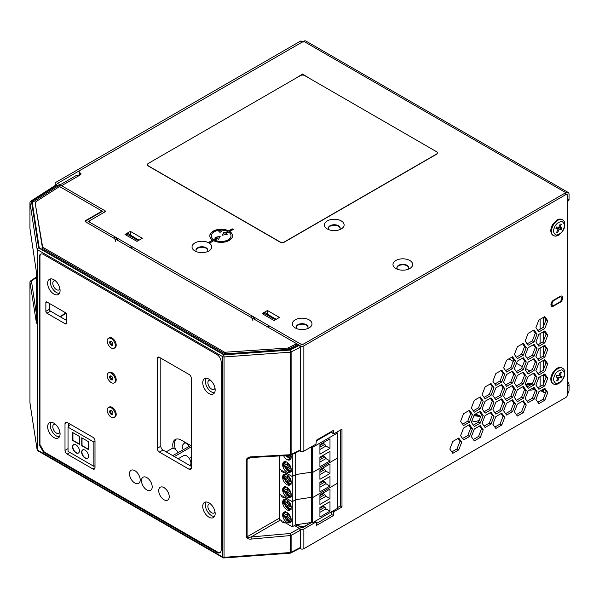<?xml version="1.0" encoding="UTF-8"?>
<svg xmlns="http://www.w3.org/2000/svg" width="599" height="599" viewBox="0 0 599 599"><rect width="100%" height="100%" fill="white"/><g stroke="black" fill="none" stroke-linecap="round" stroke-linejoin="round"><path stroke-width="0.9" d="M59.009 185.465A5.151 2.973 60 0 1 61.585 185.72L105.926 211.32L90.501 220.23A3.032 1.752 0 0 0 89.61 221.465A3.032 1.752 0 0 0 90.501 222.701L300.002 343.654A3.032 1.752 0 0 0 304.285 343.654L565.838 192.646L303.641 41.271L80.004 170.386A3.032 1.752 0 0 0 79.12 171.621A3.032 1.752 0 0 0 80.004 172.856L80.326 173.044A2.269 1.31 180 0 1 80.992 173.972A2.269 1.31 180 0 1 80.326 174.901L76.215 175.529L60.072 184.851M567.553 201.339L568.421 200.837A3.032 1.752 60 0 0 569.05 199.452L569.05 194.503A4.545 2.621 -60 0 0 568.107 192.421L305.917 41.046A4.545 2.621 -60 0 0 303.641 41.271M567.553 381.735A3.032 1.752 60 0 1 569.05 384.962L567.553 385.831M567.553 393.917A4.545 2.621 120 0 0 569.05 389.912L569.05 384.962M565.838 192.646A4.545 2.621 -60 0 1 568.107 192.421M543.345 389.17L543.345 391.147A3.032 1.752 120 0 0 543.974 392.532A3.032 1.752 120 0 0 545.487 392.382L545.824 392.188M543.345 317.433L543.345 326.837M543.345 331.779L543.345 341.183M543.345 346.132L543.345 355.536M543.345 360.478L543.345 369.882M543.345 374.824L543.345 384.229M540.762 390.675A3.032 1.752 -60 0 1 540.747 390.668L543.974 392.532M530.901 384.723A9.846 5.683 0 0 0 526.027 385.337M480.113 416.807A9.846 5.683 0 0 0 473.809 415.983M534.375 389.268A5.908 3.414 180 0 1 529.396 390.046M525.623 384.76A5.908 3.414 180 0 1 532.496 383.487M469.002 418.027A5.908 3.414 180 0 1 468.995 417.922A5.908 3.414 180 0 1 469.646 416.372M474.588 414.515A5.908 3.414 180 0 1 479.08 415.511A5.908 3.414 180 0 1 480.555 416.934M479.282 420.206A5.908 3.414 180 0 1 471.915 420.865M308.051 522.957A5.908 3.414 180 0 1 308.051 522.987A5.908 3.414 180 0 1 304.404 526.132A5.908 3.414 180 0 1 297.965 525.398A5.908 3.414 180 0 1 296.962 524.627M508.858 358.868L513.238 361.399M516.518 363.293L522.335 366.648M525.615 368.542L529.845 370.991M480.443 417.233A5.908 3.414 0 0 0 479.08 416.006L479.08 416.006A5.908 3.414 0 0 0 474.176 415.032M532.271 383.937A5.908 3.414 0 0 0 526.311 384.775A5.908 3.414 0 0 0 525.847 385.082M540.133 319.289L540.133 329.188M540.133 333.636L540.133 343.534M540.133 347.982L540.133 357.88M540.133 362.328L540.133 372.226M540.133 376.674L540.133 386.572M231.012 235.931A9.846 5.683 180 0 1 231.012 236.058L231.012 235.811A9.846 5.683 0 0 1 225.284 240.97A9.846 5.683 0 0 1 214.764 240.124L217.317 238.657L218.493 239.33L220.207 236.365L215.063 237.354L216.246 238.282L213.693 239.757A9.846 5.683 180 0 1 211.327 236.058A9.846 5.683 180 0 1 211.327 235.931M231.012 235.811A9.846 5.683 0 0 0 228.646 232.113L226.1 233.58L227.276 234.261L222.132 235.25L223.846 232.285L225.029 232.966L227.575 231.738L225.029 233.213L223.846 232.532L222.296 235.22M226.954 234.329L226.1 233.58M231.012 236.058A9.846 5.683 180 0 1 225.284 241.217A9.846 5.683 180 0 1 214.764 240.371L214.764 240.124M220.043 236.642L215.385 237.541M233.056 229.567L232.202 229.073L228.646 231.117A11.359 6.559 0 0 0 216.576 230.061A11.359 6.559 0 0 0 209.815 235.931M212.623 240.124L209.066 242.176L210.137 242.797L213.693 240.746A11.359 6.559 0 0 0 225.868 241.779A11.359 6.559 0 0 0 232.532 235.811A11.359 6.559 0 0 0 229.724 231.491L233.273 229.439L232.202 228.825L228.646 230.87A11.359 6.559 0 0 0 216.479 229.836A11.359 6.559 0 0 0 209.807 235.811A11.359 6.559 0 0 0 212.623 240.124L209.283 242.303M232.532 235.931A11.359 6.559 0 0 0 229.724 231.738L229.724 231.491M220.956 230.989A1.213 0.696 0 0 0 219.638 230.832A1.213 0.696 0 0 0 218.89 231.484A1.213 0.696 0 0 0 219.241 231.978A1.213 0.696 0 0 0 220.559 232.127A1.213 0.696 0 0 0 221.308 231.484A1.213 0.696 0 0 0 220.956 230.989M227.575 231.491A9.846 5.683 0 0 0 217.055 230.645A9.846 5.683 0 0 0 211.327 235.811A9.846 5.683 0 0 0 213.693 239.51L213.693 239.757M216.246 238.035L213.693 239.51M221.293 231.603A1.213 0.696 0 0 0 220.956 231.236A1.213 0.696 0 0 0 219.736 231.064A1.213 0.696 0 0 0 218.905 231.603M397.609 269.325A5.908 3.414 180 0 1 396.912 267.716A5.908 3.414 180 0 1 400.559 264.563A5.908 3.414 180 0 1 406.998 265.305A5.908 3.414 180 0 1 408.728 267.716A5.908 3.414 180 0 1 408.031 269.325M408.713 267.963A5.908 3.414 0 0 0 406.998 265.799A5.908 3.414 0 0 0 400.761 265.013A5.908 3.414 0 0 0 396.927 267.963M329.061 229.746A5.908 3.414 180 0 1 328.364 228.144A5.908 3.414 180 0 1 332.011 224.992A5.908 3.414 180 0 1 338.45 225.733A5.908 3.414 180 0 1 340.18 228.144A5.908 3.414 180 0 1 339.483 229.746M340.165 228.391A5.908 3.414 0 0 0 338.45 226.227A5.908 3.414 0 0 0 332.213 225.441A5.908 3.414 0 0 0 328.379 228.391M196.682 251.76A5.908 3.414 180 0 1 195.985 250.157A5.908 3.414 180 0 1 199.632 247.005A5.908 3.414 180 0 1 206.071 247.746A5.908 3.414 180 0 1 207.801 250.157A5.908 3.414 180 0 1 207.104 251.76M207.786 250.404A5.908 3.414 0 0 0 206.071 248.241A5.908 3.414 0 0 0 199.826 247.454A5.908 3.414 0 0 0 196 250.404M296.932 328.686A5.908 3.414 180 0 1 296.235 327.084A5.908 3.414 180 0 1 299.882 323.932A5.908 3.414 180 0 1 306.321 324.673A5.908 3.414 180 0 1 308.051 327.084A5.908 3.414 180 0 1 307.354 328.686M308.036 327.331A5.908 3.414 0 0 0 306.321 325.167A5.908 3.414 0 0 0 300.084 324.381A5.908 3.414 0 0 0 296.25 327.331M395.857 268.524L395.857 268.524A9.846 5.683 180 0 1 395.857 260.483A9.846 5.683 180 0 1 409.783 260.483A9.846 5.683 180 0 1 409.783 268.524A9.846 5.683 180 0 1 395.857 268.524M341.235 220.904A9.846 5.683 180 0 1 341.235 228.945A9.846 5.683 180 0 1 327.309 228.945L327.309 228.945A9.846 5.683 180 0 1 327.309 220.904A9.846 5.683 180 0 1 341.235 220.904M194.93 250.959L194.93 250.959A9.846 5.683 180 0 1 194.93 242.917A9.846 5.683 180 0 1 208.856 242.917A9.846 5.683 180 0 1 208.856 250.959A9.846 5.683 180 0 1 194.93 250.959M295.18 327.885L295.18 327.885A9.846 5.683 180 0 1 295.18 319.844A9.846 5.683 180 0 1 309.106 319.844A9.846 5.683 180 0 1 309.106 327.885A9.846 5.683 180 0 1 295.18 327.885M384.775 121.814L342.201 97.233M309.803 78.529L302.57 74.044L303.738 75.212M302.57 74.044L295.344 78.529M301.402 75.212L302.57 74.538M130.342 234.823L130.342 231.356L142.337 238.282L136.984 241.375L124.989 234.449L126.202 233.752M138.564 239.81L139.125 240.139M127.347 233.086L130.342 231.356M267.439 313.973L267.439 310.507L279.433 317.433L274.08 320.525L262.085 313.599L263.298 312.903M275.66 318.968L276.221 319.289M264.444 312.244L267.439 310.507M559.518 302.166L554.165 305.25A3.032 1.752 120 0 1 552.645 305.408A3.032 1.752 120 0 1 552.181 302.974A3.032 1.752 120 0 1 554.165 300.309L559.518 297.216A3.032 1.752 120 0 1 561.031 297.067A3.032 1.752 120 0 1 561.495 299.493A3.032 1.752 120 0 1 559.518 302.166M184.649 443.028L184.649 442.04M190.445 465.176L191.291 465.663M191.291 445.873L181.325 440.123A12.115 6.993 -120 0 0 175.267 439.524A12.115 6.993 -120 0 0 173.186 448.419M299.785 548.34L300.428 548.706A2.426 1.4 180 0 0 303.858 548.706L565.838 397.451A2.426 1.4 120 0 0 567.553 394.486L567.553 195.618A2.426 1.4 120 0 0 567.051 194.503A2.426 1.4 120 0 0 565.838 194.623L303.858 345.878A2.426 1.4 180 0 1 300.428 345.878L267.865 327.084A3.032 1.752 -120 0 0 266.353 326.934M303.858 345.878L303.858 451.152L315.958 444.166L316.384 440.205L333.523 430.314L333.523 433.526L333.95 433.773L341.984 429.139L341.984 507.001L333.95 511.643L333.523 515.597L316.384 525.495L316.384 522.276L315.958 522.029L303.858 529.022A2.426 1.4 180 0 1 300.428 529.022L295.502 526.169L297.216 525.181L302.143 528.026L311.57 522.59M303.858 451.152A2.426 1.4 180 0 1 300.428 451.152L299.777 450.777M252.875 320.899A3.032 1.752 -120 0 0 250.734 317.185L130.769 247.926A3.032 1.752 -120 0 0 129.257 247.776M115.779 241.749A3.032 1.752 -120 0 0 113.638 238.035L86.645 222.454A2.426 1.4 180 0 1 85.934 221.465A2.426 1.4 180 0 1 86.645 220.477L102.474 211.32L55.849 184.395A2.501 1.445 180 0 1 55.123 183.369A2.501 1.445 180 0 1 55.849 182.351L300.211 41.271A2.426 1.4 -60 0 1 301.424 41.151L302.637 41.848M461.702 442.242L458.737 449.886L452.799 453.316L449.834 449.093L452.799 441.441L458.737 438.019L461.702 442.242L459.987 441.253L457.022 448.898L451.811 451.908M483.221 429.812L480.256 437.465L474.318 440.894L471.353 436.671L474.318 429.019L480.256 425.589L483.221 429.812L481.506 428.824L478.541 436.476L473.33 439.486M472.461 428.854L469.496 436.506L463.559 439.928L460.594 435.705L463.559 428.06L469.496 424.631L472.461 428.854L470.747 427.866L467.782 435.518L462.57 438.52M504.74 417.391L501.775 425.043L495.837 428.472L492.872 424.249L495.837 416.597L501.775 413.168L504.74 417.391L503.025 416.402L500.06 424.055L494.849 427.065M493.98 416.432L491.015 424.077L485.078 427.506L482.113 423.283L485.078 415.631L491.015 412.209L493.98 416.432L492.266 415.444L489.301 423.089L484.089 426.099M483.221 415.466L480.256 423.119L474.318 426.548L471.353 422.325L474.318 414.673L480.256 411.243L483.221 415.466L481.506 414.478L478.541 422.13L473.33 425.14M472.461 414.508L469.496 422.16L463.559 425.582L460.594 421.359L463.559 413.714L469.496 410.285L472.461 414.508L470.747 413.52L467.782 421.172L462.57 424.174M526.259 404.969L523.294 412.614L517.356 416.043L514.391 411.82L517.356 404.168L523.294 400.746L526.259 404.969L524.552 403.981L521.579 411.625L516.368 414.635M515.499 404.003L512.534 411.655L506.597 415.085L503.632 410.862L506.597 403.209L512.534 399.78L515.499 404.003L513.792 403.015L510.82 410.667L505.608 413.677M504.74 403.045L501.775 410.697L495.837 414.119L492.872 409.896L495.837 402.251L501.775 398.822L504.74 403.045L503.025 402.056L500.06 409.709L494.849 412.711M493.98 402.086L491.015 409.731L485.078 413.16L482.113 408.937L485.078 401.285L491.015 397.863L493.98 402.086L492.266 401.098L489.301 408.743L484.089 411.753M483.221 401.12L480.256 408.773L474.318 412.202L471.353 407.979L474.318 400.327L480.256 396.897L483.221 401.12L481.506 400.132L478.541 407.784L473.33 410.794M547.778 392.54L544.813 400.192L538.875 403.621L535.91 399.398L538.875 391.746L544.813 388.317L547.778 392.54L546.071 391.551L543.098 399.204L537.887 402.214M537.018 391.581L534.053 399.234L528.116 402.663L525.151 398.44L528.116 390.788L534.053 387.358L537.018 391.581L535.311 390.593L532.339 398.245L527.127 401.255M526.259 390.623L523.294 398.268L517.356 401.697L514.391 397.474L517.356 389.822L523.294 386.4L526.259 390.623L524.552 389.635L521.579 397.279L516.368 400.289M515.499 389.657L512.534 397.309L506.597 400.738L503.632 396.516L506.597 388.863L512.534 385.434L515.499 389.657L513.792 388.669L510.82 396.321L505.608 399.331M504.74 388.699L501.775 396.351L495.837 399.773L492.872 395.55L495.837 387.905L501.775 384.476L504.74 388.699L503.025 387.71L500.06 395.362L494.849 398.365M493.98 387.74L491.015 395.385L485.078 398.814L482.113 394.591L485.078 386.939L491.015 383.517L493.98 387.74L492.266 386.744L489.301 394.397L484.089 397.407M547.778 378.194L544.813 385.846L538.875 389.275L535.91 385.052L538.875 377.4L544.813 373.971L547.778 378.194L546.071 377.205L543.098 384.858L537.887 387.867M537.018 377.235L534.053 384.887L528.116 388.309L525.151 384.086L528.116 376.442L534.053 373.012L537.018 377.235L535.311 376.247L532.339 383.899L527.127 386.902M526.259 376.277L523.294 383.922L517.356 387.351L514.391 383.128L517.356 375.476L523.294 372.054L526.259 376.277L524.552 375.281L521.579 382.933L516.368 385.943M515.499 375.311L512.534 382.963L506.597 386.392L503.632 382.169L506.597 374.517L512.534 371.088L515.499 375.311L513.792 374.323L510.82 381.975L505.608 384.985M504.74 374.353L501.775 382.005L495.837 385.427L492.872 381.204L495.837 373.559L501.775 370.13L504.74 374.353L503.025 373.364L500.06 381.009L494.849 384.019M547.778 363.848L544.813 371.5L538.875 374.929L535.91 370.706L538.875 363.054L544.813 359.625L547.778 363.848L546.071 362.859L543.098 370.511L537.887 373.521M537.018 362.889L534.053 370.541L528.116 373.963L525.151 369.74L528.116 362.096L534.053 358.666L537.018 362.889L535.311 361.901L532.339 369.553L527.127 372.556M526.259 361.931L523.294 369.576L517.356 373.005L514.391 368.782L517.356 361.13L523.294 357.708L526.259 361.931L524.552 360.935L521.579 368.587L516.368 371.597M515.499 360.965L512.534 368.617L506.597 372.046L503.632 367.823L506.597 360.171L512.534 356.742L515.499 360.965L513.792 359.977L510.82 367.629L505.608 370.639M547.778 349.502L544.813 357.154L538.875 360.583L535.91 356.36L538.875 348.708L544.813 345.279L547.778 349.502L546.071 348.513L543.098 356.165L537.887 359.175M537.018 348.543L534.053 356.195L528.116 359.617L525.151 355.394L528.116 347.749L534.053 344.32L537.018 348.543L535.311 347.555L532.339 355.2L527.127 358.209M526.259 347.585L523.294 355.229L517.356 358.659L514.391 354.436L517.356 346.784L523.294 343.362L526.259 347.585L524.552 346.589L521.579 354.241L516.368 357.251M547.778 335.155L544.813 342.808L538.875 346.237L535.91 342.014L538.875 334.362L544.813 330.933L547.778 335.155L546.071 334.167L543.098 341.819L537.887 344.829M537.018 334.197L534.053 341.849L528.116 345.271L525.151 341.048L528.116 333.403L534.053 329.974L537.018 334.197L535.311 333.209L532.339 340.853L527.127 343.863M547.778 320.809L544.813 328.462L538.875 331.891L535.91 327.668L538.875 320.016L544.813 316.586L547.778 320.809L546.071 319.821L543.098 327.473L537.887 330.483M560.162 296.348L553.521 300.181A3.639 2.096 120 0 0 551.147 303.386A3.639 2.096 120 0 0 551.701 306.299A3.639 2.096 120 0 0 553.521 306.119L560.162 302.285A3.639 2.096 120 0 0 562.536 299.081A3.639 2.096 120 0 0 561.974 296.168A3.639 2.096 120 0 0 560.162 296.348M341.984 507.001L340.269 506.013L340.269 430.127M337.484 507.623L340.269 506.013M458.01 438.438L459.987 441.253M479.529 426.009L481.506 428.824M468.77 425.05L470.747 427.866M501.049 413.587L503.025 416.402M490.289 412.629L492.266 415.444M479.529 411.663L481.506 414.478M468.77 410.704L470.747 413.52M522.568 401.165L524.552 403.981M511.808 400.199L513.792 403.015M501.049 399.241L503.025 402.056M490.289 398.283L492.266 401.098M479.529 397.317L481.506 400.132M544.087 388.736L546.071 391.551M533.327 387.778L535.311 390.593M522.568 386.819L524.552 389.635M511.808 385.853L513.792 388.669M501.049 384.895L503.025 387.71M490.289 383.929L492.266 386.744M544.087 374.39L546.071 377.205M533.327 373.432L535.311 376.247M522.568 372.473L524.552 375.281M511.808 371.507L513.792 374.323M501.049 370.549L503.025 373.364M544.087 360.044L546.071 362.859M533.327 359.086L535.311 361.901M522.568 358.12L524.552 360.935M511.808 357.161L513.792 359.977M544.087 345.698L546.071 348.513M533.327 344.739L535.311 347.555M522.568 343.774L524.552 346.589M544.087 331.352L546.071 334.167M533.327 330.393L535.311 333.209M544.087 317.006L546.071 319.821M551.058 305.43A3.639 2.096 120 0 0 551.806 305.131L551.986 305.026M561.008 297.052A3.639 2.096 120 0 0 560.904 296.048M567.051 194.503L565.336 193.514A2.426 1.4 -60 0 0 564.123 193.634L302.143 344.889L269.58 326.088L267.865 327.084M331.809 511.636L331.809 514.608L316.384 523.519M332.235 432.785L333.523 433.526M331.809 431.302L331.809 432.538M176.188 439.134A12.115 6.993 -120 0 0 175.582 449.594M190.909 463.461L191.291 463.678M117.449 240.236A3.032 1.752 60 0 0 115.352 237.047L88.36 221.465L104.174 212.331A2.471 1.43 0 0 0 104.9 211.32A2.471 1.43 0 0 0 104.174 210.316L57.541 183.384L301.926 42.259L300.211 41.271M129.886 247.417L130.971 246.788A3.032 1.752 60 0 1 132.484 246.938L130.769 247.926M254.545 319.387A3.032 1.752 60 0 0 252.449 316.197L132.484 246.938M266.982 326.567L268.067 325.938A3.032 1.752 60 0 1 269.58 326.088M333.523 515.597L331.809 514.608M544.813 328.462L543.098 327.473M534.053 341.849L532.339 340.853M544.813 342.808L543.098 341.819M523.294 355.229L521.579 354.241M534.053 356.195L532.339 355.2M544.813 357.154L543.098 356.165M512.534 368.617L510.82 367.629M523.294 369.576L521.579 368.587M534.053 370.541L532.339 369.553M544.813 371.5L543.098 370.511M501.775 382.005L500.06 381.009M512.534 382.963L510.82 381.975M523.294 383.922L521.579 382.933M534.053 384.887L532.339 383.899M544.813 385.846L543.098 384.858M491.015 395.385L489.301 394.397M501.775 396.351L500.06 395.362M512.534 397.309L510.82 396.321M523.294 398.268L521.579 397.279M534.053 399.234L532.339 398.245M544.813 400.192L543.098 399.204M480.256 408.773L478.541 407.784M491.015 409.731L489.301 408.743M501.775 410.697L500.06 409.709M512.534 411.655L510.82 410.667M523.294 412.614L521.579 411.625M469.496 422.16L467.782 421.172M480.256 423.119L478.541 422.13M491.015 424.077L489.301 423.089M501.775 425.043L500.06 424.055M469.496 436.506L467.782 435.518M480.256 437.465L478.541 436.476M458.737 449.886L457.022 448.898M303.139 42.14A2.426 1.4 120 0 0 301.926 42.259M36.816 322.067L36.397 322.749L36.816 322.067M30.002 228.863A1.512 1.243 -8.9 0 1 29.957 228.548L36.397 271.998L36.809 271.325L36.397 271.998L36.397 322.749L29.957 282.241A1.512 1.22 -8.5 0 1 31.44 280.938A1.512 0.898 -123.9 0 0 30.616 280.909A1.512 1.512 0 0 0 29.95 282.159A1.512 0.876 0 0 0 29.957 282.241L29.957 402.94A1.512 0.876 180 0 1 29.95 402.865A1.512 0.876 180 0 1 29.957 402.783M111.279 376.06A2.269 1.31 60 0 1 112.769 378.074A2.269 1.31 60 0 1 112.402 379.886A2.269 1.31 60 0 1 111.279 379.766A2.269 1.31 60 0 1 109.797 377.774A2.269 1.31 60 0 1 110.126 375.955A2.269 1.31 60 0 1 111.279 376.06M111.279 373.214A5.758 3.324 -120 0 0 108.434 372.907A5.758 3.324 -120 0 0 107.513 377.505A5.758 3.324 -120 0 0 111.279 382.611A5.758 3.324 -120 0 0 114.192 382.873A5.758 3.324 -120 0 0 115.03 378.254A5.758 3.324 -120 0 0 111.279 373.214M112.754 379.504A2.291 1.325 60 0 1 112.133 379.287A2.291 1.325 60 0 1 110.635 375.843M111.279 414.396A2.269 1.31 60 0 1 109.797 412.404A2.269 1.31 60 0 1 110.126 410.585A2.269 1.31 60 0 1 111.279 410.689A2.269 1.31 60 0 1 112.769 412.704A2.269 1.31 60 0 1 112.402 414.515A2.269 1.31 60 0 1 111.279 414.396M112.754 414.134A2.291 1.325 60 0 1 112.133 413.916A2.291 1.325 60 0 1 110.635 410.472M111.279 407.844A5.758 3.324 -120 0 0 108.434 407.537A5.758 3.324 -120 0 0 107.513 412.134A5.758 3.324 -120 0 0 111.279 417.241A5.758 3.324 -120 0 0 114.192 417.503A5.758 3.324 -120 0 0 115.03 412.883A5.758 3.324 -120 0 0 111.279 407.844M111.279 341.43A2.269 1.31 60 0 1 112.769 343.444A2.269 1.31 60 0 1 112.402 345.256A2.269 1.31 60 0 1 111.279 345.136A2.269 1.31 60 0 1 109.797 343.152A2.269 1.31 60 0 1 110.126 341.325A2.269 1.31 60 0 1 111.279 341.43M111.279 338.585A5.758 3.324 -120 0 0 108.434 338.278A5.758 3.324 -120 0 0 107.513 342.875A5.758 3.324 -120 0 0 111.279 347.982A5.758 3.324 -120 0 0 114.192 348.244A5.758 3.324 -120 0 0 115.03 343.624A5.758 3.324 -120 0 0 111.279 338.585M112.754 344.874A2.291 1.325 60 0 1 112.133 344.657A2.291 1.325 60 0 1 110.635 341.213M172.707 455.622L190.759 445.566M174.376 456.588L191.291 446.832M189.239 458.362L191.291 457.142M53.873 294.064A8.783 5.069 -120 0 0 58.32 294.461A8.783 5.069 -120 0 0 59.593 287.408A8.783 5.069 -120 0 0 53.873 279.711A8.783 5.069 -120 0 0 49.53 279.246A8.783 5.069 -120 0 0 48.115 286.27A8.783 5.069 -120 0 0 53.873 294.064M51.027 278.864A8.723 5.039 -120 0 0 56.441 292.522A8.723 5.039 -120 0 0 59.391 293.36M55.325 280.759A5.151 2.973 -120 0 0 53.88 280.931A5.151 2.973 -120 0 0 52.802 283.297A5.151 2.973 -120 0 0 55.056 288.493A5.151 2.973 -120 0 0 59.031 289.856A5.151 2.973 -120 0 0 59.907 288.688M208.961 517.169A8.783 5.069 -120 0 0 213.409 517.573A8.783 5.069 -120 0 0 214.682 510.513A8.783 5.069 -120 0 0 208.961 502.823A8.783 5.069 -120 0 0 204.618 502.359A8.783 5.069 -120 0 0 203.203 509.382A8.783 5.069 -120 0 0 208.961 517.169M206.116 501.977A8.723 5.039 -120 0 0 211.529 515.634A8.723 5.039 -120 0 0 214.479 516.473M210.421 503.864A5.151 2.973 -120 0 0 208.969 504.044A5.151 2.973 -120 0 0 207.89 506.41A5.151 2.973 -120 0 0 210.144 511.606A5.151 2.973 -120 0 0 214.12 512.969A5.151 2.973 -120 0 0 214.996 511.801M146.837 489.96A7.57 4.373 60 0 1 141.604 482.06A7.57 4.373 60 0 1 144.636 476.871A7.57 4.373 60 0 1 146.837 477.598A7.57 4.373 60 0 1 151.719 489.143A7.57 4.373 60 0 1 146.837 489.96A7.57 4.373 -120 0 0 151.757 489.054A7.57 4.373 -120 0 0 146.837 477.598A7.57 4.373 60 0 0 144.726 476.879L144.726 476.879A7.57 4.373 60 0 0 141.596 481.993A7.57 4.373 60 0 0 146.837 489.96M134.842 483.034A7.57 4.373 60 0 1 129.609 475.134A7.57 4.373 60 0 1 132.641 469.945A7.57 4.373 60 0 1 134.842 470.672A7.57 4.373 60 0 1 139.724 482.217A7.57 4.373 60 0 1 134.842 483.034A7.57 4.373 -120 0 0 139.762 482.128A7.57 4.373 -120 0 0 134.842 470.672A7.57 4.373 60 0 0 132.731 469.953L132.731 469.953A7.57 4.373 60 0 0 129.594 475.067A7.57 4.373 60 0 0 134.842 483.034M163.976 499.746A7.435 4.29 -120 0 0 167.735 500.083A7.435 4.29 -120 0 0 168.821 494.115A7.435 4.29 -120 0 0 163.976 487.601A7.435 4.29 -120 0 0 160.307 487.204A7.435 4.29 -120 0 0 159.109 493.149A7.435 4.29 -120 0 0 163.976 499.746M114.192 348.244L115.038 347.734A5.735 3.309 -120 0 0 115.877 343.13A5.735 3.309 -120 0 0 112.133 338.106A5.735 3.309 -120 0 0 109.303 337.799L108.434 338.278M114.192 382.873L115.038 382.364A5.735 3.309 -120 0 0 115.877 377.759A5.735 3.309 -120 0 0 112.133 372.735A5.735 3.309 -120 0 0 109.303 372.428L108.434 372.907M114.192 417.503L115.038 416.994A5.735 3.309 -120 0 0 115.877 412.389A5.735 3.309 -120 0 0 112.133 407.365A5.735 3.309 -120 0 0 109.303 407.058L108.434 407.537M208.961 393.498A8.783 5.069 -120 0 0 213.409 393.895A8.783 5.069 -120 0 0 214.682 386.842A8.783 5.069 -120 0 0 208.961 379.145A8.783 5.069 -120 0 0 204.618 378.68A8.783 5.069 -120 0 0 203.203 385.704A8.783 5.069 -120 0 0 208.961 393.498M206.116 378.298A8.723 5.039 -120 0 0 211.529 391.956A8.723 5.039 -120 0 0 214.479 392.794M53.873 437.525A8.783 5.069 -120 0 0 58.32 437.929A8.783 5.069 -120 0 0 59.593 430.868A8.783 5.069 -120 0 0 53.873 423.179A8.783 5.069 -120 0 0 49.53 422.714A8.783 5.069 -120 0 0 48.115 429.73A8.783 5.069 -120 0 0 53.873 437.525M51.027 422.332A8.723 5.039 -120 0 0 56.441 435.99A8.723 5.039 -120 0 0 59.391 436.821M225.905 353.829L224.647 353.575L42.514 248.42L35.281 203.608L35.663 202.949L35.281 203.608L42.641 247.155L224.7 352.264L287.984 348.034L296.685 343.721L296.782 345.009L288.044 349.344L225.905 353.829L225.95 352.512M35.805 201.743L59.541 186.521L100.999 210.459A1.512 0.876 0 0 1 101.441 211.073L101.441 211.934M263.298 314.303L263.298 312.813L264.384 312.206L276.042 319.394M263.298 312.813L274.155 319.087L275.211 318.458M274.155 320.48L274.155 319.087M126.202 235.145L126.202 233.662L127.288 233.056L138.946 240.244M126.202 233.662L137.059 239.937L138.114 239.308M137.059 241.33L137.059 239.937M296.685 343.721L85.575 221.832A1.512 0.876 180 0 1 85.133 221.218A1.512 0.876 180 0 1 85.575 220.597L100.999 211.694A1.512 0.876 0 0 0 101.441 211.073M45.861 311.375L45.861 302.622A1.512 0.876 60 0 1 46.16 301.933A1.512 0.876 60 0 1 46.932 302.001L65.396 312.663A1.512 0.876 60 0 1 66.467 314.52L66.467 323.273A1.512 0.876 60 0 1 66.145 323.969A1.512 0.876 60 0 1 65.396 323.894L46.932 313.232A1.512 0.876 60 0 1 45.861 311.375L49.44 309.234A1.602 0.928 -120 0 0 50.571 311.203L66.467 320.375M189.142 469.249L159.371 452.058A3.032 1.752 60 0 1 157.23 448.344L157.23 358.554A3.032 1.752 60 0 1 157.837 357.184A3.032 1.752 60 0 1 159.371 357.318L189.142 374.51A3.032 1.752 60 0 1 191.291 378.224L191.291 468.006A3.032 1.752 60 0 1 190.639 469.406A3.032 1.752 60 0 1 189.142 469.249L191.291 468.051M65.006 450.388L65.006 423.665A3.032 1.752 60 0 1 65.62 422.295A3.032 1.752 60 0 1 67.148 422.43L92.86 437.27A3.032 1.752 60 0 1 95.001 440.984L95.001 467.699A3.032 1.752 60 0 1 94.35 469.099A3.032 1.752 60 0 1 92.86 468.935L67.148 454.094A3.032 1.752 60 0 1 65.006 450.388L68.031 448.584M40.942 254.013A6.042 3.489 -120 0 0 39.961 256.597L39.961 444.593L44.221 451.975L217.527 552.031A6.042 3.489 -120 0 0 220.252 552.473M30.002 202.282A1.512 0.876 0 0 0 29.95 202.507A1.512 0.876 0 0 0 29.957 202.582A1.512 1.235 -8.7 0 1 31.462 201.271L38.621 247.904A1.512 1.235 171.3 0 0 37.116 249.221A1.512 0.876 0 0 0 37.55 249.761A1.512 0.876 -60 0 1 38.621 247.904L223.861 354.855L290.096 350.071L290.29 352.175A1.512 0.876 0 0 0 291.114 351.957A1.512 0.831 -117.5 0 0 290.096 350.071L299.358 345.264L298.923 345.009L290.186 349.554A1.512 0.876 180 0 1 289.362 349.771L224.812 354.428A1.512 0.876 180 0 1 223.554 354.181L39.594 247.971A1.512 0.876 180 0 1 39.16 247.432L32.151 201.773A1.512 0.876 180 0 1 32.144 201.691A1.512 0.876 180 0 1 32.533 201.107L57.302 185.226L57.302 186.461L58.522 187.173M57.302 186.461L32.533 202.342A1.512 0.876 0 0 0 32.271 202.574M37.864 450.807A1.512 0.876 -60 0 1 37.55 450.119A1.512 0.876 180 0 1 37.116 449.572A1.512 1.235 171.3 0 0 37.123 449.729A1.512 1.512 0 0 0 37.864 450.807L223.105 557.759A1.512 1.512 0 0 0 223.966 557.954L224.048 557.31A1.512 0.876 180 0 1 222.791 557.063A1.512 0.876 120 0 0 223.105 557.759M39.302 444.945L43.585 452.365L216.883 552.42A6.057 3.497 60 0 0 219.953 552.697A6.057 3.497 60 0 0 221.173 549.942L221.173 361.961A6.057 3.497 60 0 0 216.883 354.533L43.585 254.485A6.057 3.497 60 0 0 40.597 254.163A6.057 3.497 60 0 0 39.302 256.956L39.302 444.945L39.961 444.593M43.585 452.365L44.221 451.975M223.861 354.855A1.512 0.876 120 0 0 222.791 356.704A1.512 0.876 0 0 0 224.048 356.959L223.861 354.855M294.431 525.555L299.358 528.4L300.428 530.257L300.428 547.471L299.358 548.085M299.358 345.264L300.428 347.113L300.428 449.916L299.358 450.53M300.428 530.257L291.114 535.364A1.512 0.801 -118.7 0 0 290.073 533.492L290.29 535.581A1.512 0.876 0 0 0 291.114 535.364L291.114 552.315A1.512 0.876 180 0 1 290.29 552.533L290.208 553.177A1.512 1.512 0 0 0 290.8 553.004A1.512 0.831 -117.5 0 0 291.114 552.315L300.428 547.471M296.782 345.009L297.8 345.601M55.797 185.6L31.462 201.271A1.512 0.921 -122.7 0 0 30.646 201.234L56.089 184.919M30.002 281.927A1.512 0.876 0 0 0 29.95 282.159L29.95 402.865A1.512 1.512 0 0 0 29.965 403.09A1.512 1.235 -8.7 0 1 29.957 402.94L37.116 449.572L37.116 249.221L29.957 202.582L29.957 228.548A1.512 0.876 180 0 1 29.95 228.474A1.512 0.876 180 0 1 29.957 228.399M36.397 322.045L36.045 322.846M57.302 185.226L56.868 184.979M246.241 459.613C247.32 457.778 249.004 456.857 251.303 456.857L290.29 454.708L290.186 455.352A1.512 1.512 0 0 0 290.77 455.203A1.512 0.854 -116.2 0 0 291.114 454.491A1.512 0.876 180 0 1 290.29 454.708L290.29 352.175L224.048 356.959L224.048 557.31L290.29 552.533L290.29 535.581L251.303 539.055C248.997 539.392 247.312 538.718 246.241 537.041L246.241 459.613L248.353 458.198M68.585 423.261L68.585 426.488M160.809 358.15L160.809 446.203A3.122 1.804 -120 0 0 163.01 450.029L191.291 466.351M49.44 303.446L49.44 309.234M55.325 424.219A5.151 2.973 -120 0 0 53.88 424.399A5.151 2.973 -120 0 0 52.802 426.765A5.151 2.973 -120 0 0 55.056 431.961A5.151 2.973 -120 0 0 59.031 433.317A5.151 2.973 -120 0 0 59.907 432.156M210.421 380.193A5.151 2.973 -120 0 0 208.969 380.365A5.151 2.973 -120 0 0 207.89 382.731A5.151 2.973 -120 0 0 210.144 387.927A5.151 2.973 -120 0 0 214.12 389.29A5.151 2.973 -120 0 0 214.996 388.122M246.241 537.041L247.102 536.801C247.612 537.513 248.937 537.573 251.086 536.966L251.303 539.055M251.303 456.857L251.086 457.239M69.147 423.583L68.585 423.92M177.978 452.687A5.983 3.452 -120 0 0 174.683 448.965A5.983 3.452 60 0 0 171.696 448.666L166.178 451.856M190.078 465.655A5.983 3.452 -120 0 0 190.46 460.766A5.983 3.452 -120 0 0 186.678 455.891A5.983 3.452 60 0 0 183.691 455.592L178.173 458.782M300.428 75.586L148.335 163.4A3.032 1.752 0 0 0 147.451 164.635A3.032 1.752 0 0 0 148.335 165.871L280.077 241.929A3.032 1.752 0 0 0 284.36 241.929L436.454 154.123A3.032 1.752 0 0 0 437.337 152.887A3.032 1.752 0 0 0 436.454 151.652L304.711 75.586A3.032 1.752 0 0 0 300.428 75.586M437.337 152.977A3.032 1.752 180 0 1 437.337 153.074A3.032 1.752 180 0 1 436.454 154.31L284.36 242.116A3.032 1.752 180 0 1 280.077 242.116L148.335 166.058A3.032 1.752 180 0 1 147.451 164.822A3.032 1.752 180 0 1 147.451 164.725M561.278 372.653L559.87 375.947L562.027 376.329L561.323 377.976L559.167 377.595L557.759 380.889L556.688 380.702L558.096 377.407L555.939 377.026L556.643 375.378L558.792 375.76L560.2 372.458L561.278 372.653M558.942 375.408L559.87 375.947M556.112 376.629L558.096 377.407M556.83 380.358L557.759 380.889M557.954 377.325L559.167 377.595M558.096 376.981L561.323 377.976M560.252 377.363L560.784 376.112M561.278 224.243L559.87 227.538L562.027 227.919L561.323 229.567L559.167 229.185L557.759 232.479L556.688 232.292L558.096 228.998L555.939 228.616L556.643 226.969L558.792 227.343L560.2 224.048L561.278 224.243M558.942 226.999L559.87 227.538M556.112 228.212L558.096 228.998M556.83 231.948L557.759 232.479M557.954 228.915L558.096 228.563L559.167 229.185M558.096 228.563L561.323 229.567M560.252 228.945L560.784 227.695M279.433 455.944L279.433 494.242L282.241 495.86L279.433 494.242L279.433 519.37L282.241 520.995L281.747 521.699L284.106 523.054L283.612 521.781L292.282 526.791L292.282 501.663L283.612 496.653L284.128 497.986L281.725 496.601L282.241 495.86L281.725 496.601M292.282 454.454L292.282 501.663L295.711 499.678L295.711 452.769M310.776 447.154L311.353 447.071L311.353 497.335L295.711 499.678L292.282 501.663L283.612 496.653L284.106 497.926L281.747 496.564M311.353 497.335L311.779 497.582L311.353 497.335L311.353 522.463L295.711 524.814L295.711 499.678L311.353 497.335M311.779 522.71L312.633 522.71L337.484 508.364L337.484 483.236L312.633 497.582L311.779 497.582L311.779 522.71L311.353 522.463M282.646 514.945A6.057 3.497 -120 0 0 285.289 521.04A6.057 3.497 -120 0 0 289.961 522.665A6.057 3.497 -120 0 0 289.961 515.664A6.057 3.497 -120 0 0 283.904 512.167A6.057 3.497 -120 0 0 282.646 514.945M282.646 502.374A6.057 3.497 -120 0 0 285.289 508.476A6.057 3.497 -120 0 0 289.961 510.101A6.057 3.497 -120 0 0 289.961 503.1A6.057 3.497 -120 0 0 283.904 499.603A6.057 3.497 -120 0 0 282.646 502.374M329.989 511.187L329.989 501.633L319.918 507.45L319.918 516.997L329.989 511.187L325.946 508.851L324.845 507.151L323.348 506.282L323.348 505.466M329.989 498.615L329.989 489.069L319.918 494.886L319.918 504.433L329.989 498.615L325.946 496.286L324.845 494.587L323.348 493.718L323.348 492.902M295.711 524.814L292.282 526.791M283.821 514.264L283.387 513.096L283.14 513.47A6.057 3.497 -120 0 0 282.968 514.758A6.057 3.497 -120 0 0 283.14 516.241L283.821 514.264M290.268 522.448L288.269 522.628A6.057 3.497 -120 0 0 290.118 522.56M283.821 501.7L283.387 500.532L283.14 500.906A6.057 3.497 -120 0 0 282.968 502.194A6.057 3.497 -120 0 0 283.14 503.677L283.821 501.7M290.268 509.876L288.269 510.056A6.057 3.497 -120 0 0 290.118 509.996M319.918 512.325L325.946 508.851M319.918 499.761L325.946 496.286M284.959 522.56L284.106 523.054M323.348 506.282L319.918 508.266M319.918 509.996L324.845 507.151M323.348 493.718L319.918 495.702M319.918 497.432L324.845 494.587M284.338 502.598L284.353 503.115L285.618 501.812M290.755 504.837L289.714 504.231L288.86 501.932A3.639 2.096 -120 0 0 287.146 500.936L287.146 501.76L286.285 502.254L284.353 501.138L285.858 499.446M284.338 500.644L284.353 501.138L284.338 500.644A5.908 3.414 60 0 1 284.937 499.319M286.562 502.359L288.164 503.287A2.478 1.43 60 0 1 287.992 501.857M291.077 508.484L287.011 507.832L284.353 503.115L286.285 504.231L288.164 503.287M290.874 505.189L289.714 506.215L291.211 507.076M288.216 501.4L286.285 502.254M286.285 504.231L287.146 505.713L289.399 503.999L287.146 506.537A3.639 2.096 -120 0 0 288.86 507.525L288.86 506.709L289.714 506.215L288.86 506.709M287.146 505.713L287.146 506.537M284.338 515.162L284.353 515.679L285.618 514.384M290.755 517.401L289.714 516.795L288.86 514.496A3.639 2.096 -120 0 0 287.146 513.508L287.146 514.324L286.285 514.818L284.353 513.702L285.858 512.01M284.338 513.216L284.353 513.702L284.338 513.216A5.908 3.414 60 0 1 284.937 511.883M286.562 514.923L288.164 515.851A2.478 1.43 60 0 1 287.992 514.421M291.077 521.048L287.011 520.396L284.353 515.679L286.285 516.795L288.164 515.851M290.874 517.753L289.714 518.779L291.211 519.64M288.216 513.964L286.285 514.818M286.285 516.795L287.146 518.285L289.399 516.563L287.146 519.101A3.639 2.096 -120 0 0 288.86 520.089L288.86 519.273L289.714 518.779L288.86 519.273M287.146 518.285L287.146 519.101M279.433 469.107L282.241 470.732L279.433 469.107M281.747 471.435L284.106 472.791L283.612 471.518L292.282 476.527L295.711 474.55L292.282 476.527L283.612 471.518L284.128 472.858L281.725 471.465L282.241 470.732L281.725 471.465M311.353 472.199L295.711 474.55L311.353 472.199M312.633 522.71L312.633 497.582L337.484 483.236L337.484 458.1L312.633 472.446L311.779 472.446L311.779 497.582L312.633 497.582L312.633 472.446L311.779 472.446L311.779 447.318L311.353 447.071M282.646 489.81A6.057 3.497 -120 0 0 285.289 495.912A6.057 3.497 -120 0 0 289.961 497.529A6.057 3.497 -120 0 0 289.961 490.536A6.057 3.497 -120 0 0 283.904 487.039A6.057 3.497 -120 0 0 282.646 489.81M282.646 477.246A6.057 3.497 -120 0 0 285.289 483.341A6.057 3.497 -120 0 0 289.961 484.965A6.057 3.497 -120 0 0 289.961 477.972A6.057 3.497 -120 0 0 283.904 474.475A6.057 3.497 -120 0 0 282.646 477.246M329.989 486.051L329.989 476.505L319.918 482.315L319.918 491.861L329.989 486.051L325.946 483.715L324.845 482.023L323.348 481.154L323.348 480.338M329.989 473.487L329.989 463.94L319.918 469.751L319.918 479.297L329.989 473.487L325.946 471.151L324.845 469.459L323.348 468.59L323.348 467.774M283.821 489.128L283.387 487.968L283.14 488.342A6.057 3.497 -120 0 0 282.968 489.63A6.057 3.497 -120 0 0 283.14 491.113L283.821 489.128M290.268 497.312L288.269 497.492A6.057 3.497 -120 0 0 290.118 497.432M283.821 476.564L283.387 475.404L283.14 475.778A6.057 3.497 -120 0 0 282.968 477.059A6.057 3.497 -120 0 0 283.14 478.549L283.821 476.564M290.268 484.748L288.269 484.928A6.057 3.497 -120 0 0 290.118 484.868M319.918 487.197L325.946 483.715M319.918 474.633L325.946 471.151M323.348 481.154L319.918 483.131M319.918 484.868L324.845 482.023M323.348 468.59L319.918 470.567M319.918 472.297L324.845 469.459M284.338 477.47L284.353 477.987L285.618 476.684M290.755 479.702L289.714 479.103L288.86 476.797A3.639 2.096 -120 0 0 287.146 475.808L287.146 476.632L286.285 477.126L284.353 476.003L285.858 474.311M284.338 475.516L284.353 476.003L284.338 475.516A5.908 3.414 60 0 1 284.937 474.191M286.562 477.231L288.164 478.152A2.478 1.43 60 0 1 287.992 476.729M291.077 483.348L287.011 482.704L284.353 477.987L286.285 479.103L288.164 478.152M290.874 480.054L289.714 481.079L291.211 481.94M288.216 476.272L286.285 477.126M286.285 479.103L287.146 480.585L289.399 478.863L287.146 481.409A3.639 2.096 -120 0 0 288.86 482.397L288.86 481.574L289.714 481.079L288.86 481.574M287.146 480.585L287.146 481.409M284.338 490.034L284.353 490.551L285.618 489.248M290.755 492.266L289.714 491.667L288.86 489.361A3.639 2.096 -120 0 0 287.146 488.372L287.146 489.196L286.285 489.69L284.353 488.574L285.858 486.875M284.338 488.08L284.353 488.574L284.338 488.08A5.908 3.414 60 0 1 284.937 486.755M286.562 489.795L288.164 490.716A2.478 1.43 60 0 1 287.992 489.293M291.077 495.912L287.011 495.268L284.353 490.551L286.285 491.667L288.164 490.716M290.874 492.618L289.714 493.643L291.211 494.512M288.216 488.836L286.285 489.69M286.285 491.667L287.146 493.149L289.399 491.435L287.146 493.973A3.639 2.096 -120 0 0 288.86 494.961L288.86 494.138L289.714 493.643L288.86 494.138M287.146 493.149L287.146 493.973M336.413 432.351L337.484 432.972L312.633 447.318L311.779 447.318M316.384 440.871L331.809 431.969M312.633 447.318L312.633 472.446L337.484 458.1L337.484 432.972M282.646 464.682A6.057 3.497 -120 0 0 285.289 470.777A6.057 3.497 -120 0 0 289.961 472.401A6.057 3.497 -120 0 0 289.961 465.408A6.057 3.497 -120 0 0 283.904 461.904A6.057 3.497 -120 0 0 282.646 464.682M283.574 455.719A6.057 3.497 -120 0 0 289.961 459.837A6.057 3.497 -120 0 0 290.927 455.12M329.989 460.923L329.989 451.376L319.918 457.187L319.918 466.733L329.989 460.923L325.946 458.587L324.845 456.887L323.348 456.026L323.348 455.21M329.989 448.359L329.989 438.805L319.918 444.623L319.918 454.169L329.989 448.359L325.946 446.023L324.845 444.323L323.348 443.462L323.348 442.639M316.384 440.452L331.809 431.55M283.821 464L283.387 462.832L283.14 463.207A6.057 3.497 -120 0 0 282.968 464.495A6.057 3.497 -120 0 0 283.14 465.977L283.821 464M290.268 472.184L288.269 472.364A6.057 3.497 -120 0 0 290.118 472.304M290.268 459.62L288.269 459.8A6.057 3.497 -120 0 0 290.118 459.733M319.918 462.069L325.946 458.587M319.918 449.497L325.946 446.023M323.348 456.026L319.918 458.003M319.918 459.733L324.845 456.887M323.348 443.462L319.918 445.439M319.918 447.168L324.845 444.323M290.425 455.322L289.714 455.951L291.211 456.812M287.146 455.525L287.146 456.273A3.639 2.096 -120 0 0 288.86 457.262L288.86 456.445L289.714 455.951L288.86 456.445M284.338 464.906L284.353 465.416L285.618 464.12M290.755 467.138L289.714 466.539L288.86 464.232A3.639 2.096 -120 0 0 287.146 463.244L287.146 464.06L286.285 464.554L284.353 463.439L285.858 461.747M284.338 462.952L284.353 463.439L284.338 462.952A5.908 3.414 60 0 1 284.937 461.627M286.562 464.659L288.164 465.588A2.478 1.43 60 0 1 287.992 464.158M291.077 470.784L287.011 470.14L284.353 465.416L286.285 466.539L288.164 465.588M290.874 467.49L289.714 468.515L291.211 469.376M288.216 463.701L286.285 464.554M286.285 466.539L287.146 468.021L289.399 466.299L287.146 468.837A3.639 2.096 -120 0 0 288.86 469.826L288.86 469.01L289.714 468.515L288.86 469.01M287.146 468.021L287.146 468.837M70.397 424.302L68.031 427.162L68.031 451.406L93.871 466.321L95.001 465.67M94.986 440.729L93.871 442.077L68.031 427.162M81.756 437.802L81.756 445.716L88.607 449.669L88.607 441.755L81.756 437.802M75.983 452.814A4.844 2.8 -120 0 0 78.409 453.054A4.844 2.8 -120 0 0 78.409 447.453A4.844 2.8 -120 0 0 73.565 444.653A4.844 2.8 -120 0 0 72.816 448.539A4.844 2.8 -120 0 0 75.983 452.814M72.659 432.53L72.659 440.445L79.517 444.406L79.517 436.484L72.659 432.53M85.08 458.078A4.844 2.8 -120 0 0 87.506 458.317A4.844 2.8 -120 0 0 87.506 452.724A4.844 2.8 -120 0 0 82.655 449.924A4.844 2.8 -120 0 0 81.913 453.81A4.844 2.8 -120 0 0 85.08 458.078M93.871 442.077L93.871 466.321M82.797 449.856A4.844 2.8 -120 0 0 82.22 453.78A4.844 2.8 -120 0 0 85.35 457.921A4.844 2.8 -120 0 0 87.634 458.235M72.936 432.688L72.936 440.287L79.517 444.091M73.699 444.585A4.844 2.8 -120 0 0 73.13 448.509A4.844 2.8 -120 0 0 76.26 452.657A4.844 2.8 -120 0 0 78.544 452.964M82.026 437.959L82.026 445.559L88.607 449.355M569.05 199.452L567.553 200.313M541.631 390.159L543.345 391.147M80.004 175.02L80.004 172.856M80.326 173.044L80.326 174.901L61.585 185.72M559.092 296.969L559.518 297.216M553.731 300.062L554.165 300.309M189.149 446.465A4.395 2.538 -120 0 0 184.38 443.178C182.695 444.63 181.984 445.881 182.223 446.921L183.242 449.752M300.428 529.022L300.428 548.706M300.428 345.878L300.428 451.152M303.858 529.022L303.858 548.706M314.887 521.415L315.958 522.029M332.879 511.022L333.95 511.643M564.123 193.634L565.838 194.623M252.449 316.197L250.734 317.185M115.352 237.047L113.638 238.035M332.026 511.516L333.523 512.385M553.521 306.119L551.806 305.131M560.162 302.285L559.721 302.031M55.849 185.069L55.849 184.395M224.647 353.575L224.7 352.264M42.514 248.42L42.641 247.155M42.08 247.881L42.207 246.616M288.044 349.344L287.984 348.034M288.868 349.127L288.808 347.817M100.999 211.694L100.999 212.188M85.575 220.597L85.575 221.832M32.533 202.342L32.533 201.107M222.791 557.063L37.55 450.119L37.55 249.761L222.791 356.704L222.791 557.063M39.302 256.956L39.961 256.597M216.883 552.42L217.527 552.031M300.428 449.916L291.114 454.491L291.114 351.957L300.428 347.113M299.358 528.4L290.073 533.492L251.093 536.974L280.504 519.992M59.937 316.609L65.8 312.985M30.002 403.239A1.512 1.235 -8.7 0 1 29.965 403.09L37.123 449.729M36.397 314.003L31.44 280.938L36.397 277.607M92.86 468.935L95.001 467.744M67.148 454.094L69.971 452.522M65.006 423.665L67.11 422.407M157.23 448.344L160.809 446.203M157.23 358.554L159.334 357.296M159.371 452.058L163.01 450.029M65.396 323.894L66.467 323.295M46.932 313.232L50.571 311.203M45.861 302.622L46.909 301.993M250.607 457.554L247.102 459.373L247.102 536.801L279.433 518.135M553.154 383.794A9.09 5.249 -60 0 1 552.937 383.682A9.09 5.249 -60 0 1 552.937 373.184A9.09 5.249 -60 0 1 562.027 367.943A9.09 5.249 -60 0 1 562.236 368.071M554.397 384.303A9.09 5.249 -60 0 1 553.364 383.929A9.09 5.249 -60 0 1 553.364 373.432A9.09 5.249 -60 0 1 562.454 368.19L562.027 367.943C557.729 366.85 557.969 368.213 556.823 368.467L552.742 372.765C550.092 377.699 550.159 381.331 552.937 383.682L554.719 384.416C555.408 384.76 556.8 384.431 558.882 383.427C562.266 380.642 564.131 377.954 564.483 375.371C565.246 371.672 564.572 369.276 562.454 368.19M563.464 377.467C562.334 380.762 559.863 382.791 556.052 383.547C553.379 381.638 552.862 379.085 554.502 375.88C555.625 372.593 558.096 370.564 561.914 369.808C564.587 371.717 565.104 374.27 563.464 377.467M553.154 235.385A9.09 5.249 -60 0 1 552.937 235.272A9.09 5.249 -60 0 1 552.937 224.775A9.09 5.249 -60 0 1 562.027 219.526A9.09 5.249 -60 0 1 562.236 219.661M554.397 235.886A9.09 5.249 -60 0 1 553.364 235.519A9.09 5.249 -60 0 1 553.364 225.022A9.09 5.249 -60 0 1 562.454 219.773L562.027 219.526C557.729 218.433 557.969 219.803 556.823 220.058L552.742 224.355C550.092 229.282 550.159 232.921 552.937 235.272L554.719 236.006C555.408 236.35 556.8 236.021 558.882 235.018C562.266 232.232 564.131 229.544 564.483 226.961C565.246 223.262 564.572 220.866 562.454 219.773M563.464 229.058C562.334 232.352 559.863 234.374 556.052 235.13C553.379 233.228 552.862 230.675 554.502 227.47C555.625 224.183 558.096 222.154 561.914 221.398C564.587 223.307 565.104 225.86 563.464 229.058M283.14 516.241L283.14 513.47M283.387 513.096L283.387 516.563M288.104 522.433L290.493 522.223L288.104 522.433M288.104 509.869L290.493 509.659L288.104 509.869M283.387 500.532L283.387 503.999M283.14 503.677L283.14 500.906M283.14 491.113L283.14 488.342M283.387 487.968L283.387 491.435M288.104 497.305L290.493 497.088L288.104 497.305M288.104 484.741L290.493 484.524L288.104 484.741M283.387 475.404L283.387 478.863M283.14 478.549L283.14 475.778M283.14 465.977L283.14 463.207M283.387 462.832L283.387 466.299M288.104 472.169L290.493 471.96L288.104 472.169M288.104 459.605L290.493 459.396L288.104 459.605M291.077 458.22L285.416 455.614M79.12 175.103L79.12 171.621M89.61 221.465L89.61 222.184M559.975 296.453L561.031 297.067M550.953 304.427L552.645 305.408M185.503 442.534L184.38 443.178M315.059 521.31L316.265 521.999M85.934 222.042L85.934 221.465M331.936 432.815L333.65 433.803M104.9 211.911L104.9 211.32M55.123 185.54L55.123 183.369M30.646 201.234A1.512 1.512 0 0 0 29.95 202.507L29.95 228.474A1.512 1.512 0 0 0 29.965 228.706L36.397 271.924L36.389 323.228M35.281 203.48L35.416 202.267M300.092 548.175L290.8 553.004M290.77 455.203L300.084 450.628M60.357 316.849L66.062 313.322M30.616 280.909L36.397 277.023M290.208 553.177L223.966 557.954M248.33 458.205L251.198 457.501L290.186 455.352M285.476 498.87L284.173 500.846M291.384 509.098C288.089 509.786 285.678 507.712 284.166 502.89M288.531 501.633L286.854 502.336M290.77 504.882L289.07 506.177M285.476 511.434L284.173 513.41M291.384 521.669C288.089 522.35 285.678 520.284 284.166 515.454M288.531 514.197L286.854 514.9M290.77 517.446L289.07 518.741M285.476 473.742L284.173 475.711M291.384 483.97C288.089 484.658 285.678 482.584 284.166 477.762M288.531 476.505L286.854 477.208M290.77 479.747L289.07 481.049M285.476 486.306L284.173 488.275M291.384 496.534C288.089 497.222 285.678 495.148 284.166 490.326M288.531 489.069L286.854 489.772M290.77 492.311L289.07 493.613M290.71 459.104L285.296 455.622M289.774 455.375L289.07 455.914M285.476 461.17L284.173 463.147M291.384 471.406C288.089 472.087 285.678 470.02 284.166 465.191M288.531 463.94L286.854 464.637M290.77 467.183L289.07 468.478"/></g></svg>
